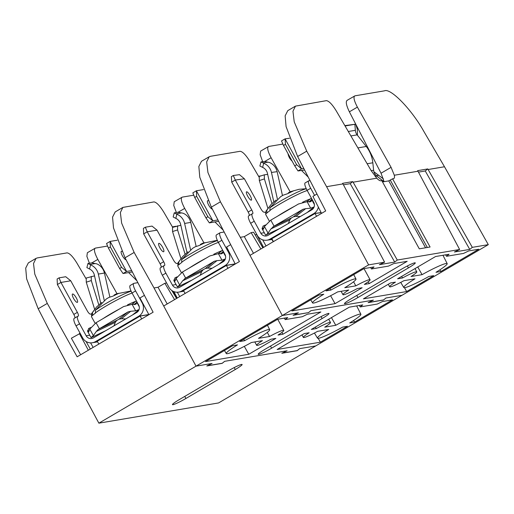 <?xml version="1.0" encoding="UTF-8"?>
<svg xmlns="http://www.w3.org/2000/svg" width="514" height="514" viewBox="0 0 514 514"><rect width="100%" height="100%" fill="white"/><g stroke="black" fill="none" stroke-linecap="round" stroke-linejoin="round"><path stroke-width="0.77" d="M308.381 312.64L293.089 315.32L298.306 312.814L282.314 315.512L98.874 423.17L218.566 402.944L315.718 345.935L299.726 348.633L297.176 350.689L281.826 353.285L287.05 350.779L224.695 361.31L222.138 363.366L206.795 365.962L212.019 363.456L196.027 366.154L154.007 287.956L158.023 287.281L167.191 303.954M86.236 279.044L76.824 262.937C72.834 256.518 69.583 253.171 67.071 252.882L37.381 257.899L36.006 258.388L33.513 263.521L34.785 274.116L47.288 303.414L77.145 356.8L153.114 312.216L125.043 257.784L113.504 227.92L112.56 217.126L115.2 211.916L122.865 207.418L120.366 212.545L121.645 223.14L134.148 252.445L154.007 287.956M176.36 212.513L173.751 205.446L174.227 201.745L182.232 197.132C180.459 198.141 181.275 201.899 184.687 208.414L203.904 242.775M193.784 195.179L182.232 197.132M89.397 263.264L86.872 256.325L87.367 252.721L95.373 248.101C93.599 249.11 94.415 252.875 97.827 259.39L116.986 293.642M107.587 246.039L95.373 248.101M179.309 399.596L228.685 370.62A11.565 1.144 -28.8 0 1 242.12 364.49A11.565 1.144 -28.8 0 1 235.277 369.508L185.907 398.478A11.565 1.144 -28.8 0 1 172.473 404.608A11.565 1.144 -28.8 0 1 179.309 399.596M98.874 423.17L56.861 344.971L38.184 308.76L26.644 278.89L25.7 268.102L28.341 262.892L36.006 258.388M173.346 291.387L177.002 298.197M172.678 227.355L163.677 211.967C159.693 205.549 156.442 202.195 153.93 201.912L122.865 207.418M80.621 354.756L71.369 338.218L80.178 333.387M93.137 347.413L90.599 342.87M148.912 314.684L139.936 297.979L144.415 295.351M86.063 341.495L90.323 349.07M88.344 350.227L79.368 333.522M248.77 354.281L275.857 338.385L270.936 339.214A15.491 1.529 -28.8 0 1 256.666 345.318A15.491 1.529 -28.8 0 1 262.448 340.654L251.397 342.517A24.768 2.448 -28.8 0 1 226.288 353.555A24.768 2.448 -28.8 0 1 237.494 344.868L232.636 345.691L205.549 361.586L248.77 354.281L244.311 346.359M353.606 320.466L354.544 322.13L349.687 322.953A24.768 2.448 -28.8 0 0 360.899 314.279A24.768 2.448 -28.8 0 0 335.777 325.304L331.453 317.613M284.351 318.134L285.167 319.618L287.718 317.562L277.663 319.265L239.723 341.534L244.58 340.711A24.768 2.448 -28.8 0 1 269.696 329.692A24.768 2.448 -28.8 0 1 258.484 338.36L269.535 336.49A15.491 1.529 -28.8 0 1 283.812 330.393A15.491 1.529 -28.8 0 1 278.023 335.057L282.944 334.228L281.916 332.41M267.293 332.417L269.535 336.49M285.167 319.618L302.181 316.746L307.404 314.24L320.89 311.959L282.944 334.228M359.382 305.457L360.198 306.942L362.749 304.886L349.263 307.166L311.317 329.435L316.238 328.6A15.491 1.529 -28.8 0 1 330.515 322.503A15.491 1.529 -28.8 0 1 324.726 327.167L335.777 325.304M315.384 327.052L316.238 328.6M360.198 306.942L377.218 304.07L382.435 301.564L392.49 299.861L354.544 322.13M259.249 177.426L249.849 161.345C245.859 154.926 242.608 151.579 240.096 151.289L210.534 156.288L209.153 156.776L206.66 161.904L207.932 172.498L220.435 201.803L211.338 207.142L239.408 261.575L163.703 306.003L196.027 366.154L212.076 363.443L207.161 365.801L222.234 363.257L224.631 361.323L287.108 350.766L282.192 353.124L297.265 350.58L299.668 348.646L315.718 345.935L402.006 295.293L386.014 297.991L383.463 300.047L368.12 302.643L373.344 300.137L310.983 310.674L308.432 312.724M177.343 292.235L179.739 296.591M173.841 291.599L177.272 298.043M211.338 207.142L199.792 177.279L198.854 166.491L201.488 161.274L209.153 156.776M262.699 161.692L260.155 154.72L260.643 151.084L268.642 146.471L282.893 144.061M220.435 201.803L240.301 237.314L244.317 236.639L253.486 253.318M255.124 234.814L256.659 234.551L263.515 247.427M256.499 233.928L256.659 234.551M384.093 181.673L381.047 173.224L391.077 167.339L394.322 175.235A12.805 3.476 -120.4 0 1 393.827 178.531A12.805 3.476 -120.4 0 1 393.486 178.654L392.593 178.808L430.089 247.009L419.296 248.834L381.799 180.626L380.913 180.78A12.805 3.476 -120.4 0 1 376.768 178.197L371.211 170.693L336.143 110.709C332.153 104.284 328.902 100.937 326.39 100.648L295.447 106.135L292.954 111.262L294.226 121.863L306.729 151.161L326.596 186.678L342.954 183.909L384.601 262.172L368.609 264.877L282.314 315.512L240.301 237.314M315.551 319.644A11.565 1.144 -28.8 0 1 328.986 313.514A11.565 1.144 -28.8 0 1 322.143 318.532L271.623 348.177A11.565 1.144 -28.8 0 1 258.195 354.307A11.565 1.144 -28.8 0 1 265.031 349.289L315.551 319.644M317.485 338.148A24.768 2.448 -28.8 0 0 342.6 327.11L347.458 326.287L320.37 342.189L277.142 349.488L304.23 333.592L309.152 332.764A15.491 1.529 -28.8 0 0 303.363 337.428A15.491 1.529 -28.8 0 0 317.639 331.324L328.69 329.461A24.768 2.448 -28.8 0 0 317.485 338.148L314.439 333.033M318.198 338.321L320.37 342.189M244.58 340.711L243.72 339.182M268.642 146.471C266.869 147.479 267.691 151.238 271.103 157.753L264.716 161.505M290.153 191.825L271.103 157.753M230.677 244.645L226.629 247.016L235.239 264.023M158.023 287.281L164.853 283.272L174.574 299.623M171.837 290.506L176.559 298.461M164.853 283.272L166.594 282.976M335.064 303.645L362.152 287.744L357.23 288.579A15.491 1.529 -28.8 0 1 342.954 294.676A15.491 1.529 -28.8 0 1 348.743 290.012L337.692 291.881A24.768 2.448 -28.8 0 1 312.576 302.913A24.768 2.448 -28.8 0 1 323.781 294.226L318.924 295.049L291.836 310.944L335.064 303.645L330.605 295.717M439.9 269.824L440.832 271.488L435.975 272.311A24.768 2.448 -28.8 0 0 447.186 263.643A24.768 2.448 -28.8 0 0 422.071 274.662L417.747 266.978M370.639 267.492L371.455 268.976L374.012 266.927L363.957 268.623L326.011 290.892L330.868 290.069A24.768 2.448 -28.8 0 1 355.99 279.051A24.768 2.448 -28.8 0 1 344.778 287.718L355.829 285.855A15.491 1.529 -28.8 0 1 370.106 279.751A15.491 1.529 -28.8 0 1 364.317 284.415L369.232 283.587L368.21 281.768M353.587 281.775L355.829 285.855M371.455 268.976L388.475 266.104L393.698 263.598L407.178 261.318L369.232 283.587M445.67 254.815L446.493 256.3L449.043 254.244L435.557 256.525L397.611 278.794L402.526 277.965A15.491 1.529 -28.8 0 1 416.803 271.861A15.491 1.529 -28.8 0 1 411.014 276.526L422.071 274.662M401.672 276.41L402.526 277.965M446.493 256.3L463.506 253.428L468.729 250.922L478.778 249.219L440.832 271.488M306.729 151.161L297.625 156.507L325.696 210.939L249.997 255.362L282.314 315.512L298.371 312.801L293.455 315.159L308.522 312.615L310.925 310.681L373.402 300.125L368.487 302.483L383.553 299.938L385.956 298.004L402.006 295.293L488.3 244.651L472.308 247.356L428.143 169.517L444.501 166.754L488.3 244.651M262.673 239.839L266.034 245.949M256.563 234.043L263.56 247.401M297.625 156.507L286.086 126.637L285.142 115.849L287.782 110.638L295.447 106.135M444.501 166.754L423.819 131.378C411.804 109.681 390.576 87.791 384.504 90.83L354.936 95.829C353.163 96.838 353.979 100.596 357.391 107.118L349.379 111.821L381.047 173.224M349.379 111.821C346.185 105.177 345.485 101.342 347.278 100.32M394.322 175.235L417.985 171.233L459.632 249.496L397.277 260.033L353.112 182.194L376.768 178.197M353.112 182.194L352.765 181.603L342.62 183.318L342.954 183.909M368.609 264.877L326.596 186.678M384.601 262.172L379.383 264.678L394.726 262.089L397.277 260.033M459.632 249.496L454.415 252.001L469.757 249.412L472.308 247.356M401.845 269.002A11.565 1.144 -28.8 0 1 415.273 262.872A11.565 1.144 -28.8 0 1 408.437 267.89L357.917 297.535A11.565 1.144 -28.8 0 1 344.483 303.665A11.565 1.144 -28.8 0 1 351.325 298.647L401.845 269.002M403.779 287.506A24.768 2.448 -28.8 0 0 428.888 276.468L433.745 275.652L406.658 291.547L363.437 298.846L390.524 282.951L395.439 282.122A15.491 1.529 -28.8 0 0 389.657 286.786A15.491 1.529 -28.8 0 0 403.927 280.689L414.984 278.819A24.768 2.448 -28.8 0 0 403.779 287.506L400.734 282.398M404.486 287.686L406.658 291.547M330.868 290.069L330.014 288.54M428.143 169.517L427.796 168.926L417.651 170.642L417.985 171.233M354.936 95.829L346.937 100.442M391.077 167.339L357.391 107.118M392.593 178.808L388.77 180.883L382.525 181.937M418.46 172.126L425.251 170.976L427.796 168.926M425.251 170.976L469.757 249.412M343.423 184.802L350.22 183.652L352.765 181.603M350.22 183.652L394.726 262.089M316.965 194.003L312.917 196.38L321.533 213.381M244.317 236.639L251.147 232.63L260.868 248.982M251.147 232.63L253.582 232.219L262.853 247.819M271.951 239.505L273.255 241.708M172.601 227.227L173.623 227.053M172.402 226.88L176.09 226.256M383.862 181.712L376.73 176.006A8.263 7.909 80.4 0 1 376.351 175.685A8.263 7.909 80.4 0 1 374.635 173.514A8.263 7.909 80.4 0 1 373.62 170.269L372.836 162.79A30.705 29.394 -99.6 0 0 366.257 146.484L357.146 134.874A8.263 7.909 80.4 0 1 356.388 133.73A8.263 7.909 80.4 0 1 355.36 130.305L354.853 124.311L345.061 125.969M357.455 135.266L357.371 129.419L355.72 124.163L354.853 124.311M383.463 178.981L373.909 171.747M344.862 125.622L355.72 124.163M383.945 181.699L376.351 175.685L378.779 175.274M258.767 176.604L259.223 176.527M258.568 176.263L261.196 175.82M282.469 195.571L277.136 171.67A12.805 12.342 -97.8 0 0 275.819 168.187A12.805 12.342 -97.8 0 0 269.375 162.475L264.453 161.454L260.958 161.929L263.701 163.246L262.615 167.378L259.878 166.035L260.958 161.929M277.136 171.67L271.456 172.441A12.805 12.342 -97.8 0 0 270.146 168.958A12.805 12.342 -97.8 0 0 263.701 163.246M273.801 201.822L267.447 173.366A8.539 8.23 -97.8 0 0 262.615 167.378M250.234 195.808A4.819 1.195 -120.3 0 1 251.391 200.145A4.819 1.195 -120.3 0 1 247.69 196.155A4.819 1.195 -120.3 0 1 246.534 191.818A4.819 1.195 -120.3 0 1 250.234 195.808M314.6 195.391L310.694 188.272L307.121 190.353L313.72 202.362A5.506 5.307 82.2 0 1 311.747 209.853L268.077 235.328A5.506 5.307 82.2 0 1 260.823 233.215L254.224 221.206L250.652 223.294L257.251 235.303A9.779 9.425 -97.8 0 0 266.753 240.218A9.779 9.425 -97.8 0 0 270.12 239.055L313.797 213.58A9.779 9.425 -97.8 0 0 318.352 207.097M233.305 175.505L235.303 180.035L231.73 182.117L231.358 176.643L233.305 175.505L239.492 174.664L244.401 178.795L235.303 180.035L251.738 209.93A4.131 1.022 -120.3 0 1 252.727 213.651A4.131 1.022 -120.3 0 1 252.631 213.683L252.445 213.708A8.263 2.043 59.7 0 0 252.245 213.773A8.263 2.043 59.7 0 0 254.224 221.206M265.372 212.661A8.263 2.043 59.7 0 0 264.087 212.121L263.907 212.147A4.131 1.022 -120.3 0 1 260.836 208.69L244.401 178.795M307.121 190.353A8.263 2.043 -120.3 0 1 305.136 182.92L308.708 180.838A8.263 2.043 59.7 0 0 310.694 188.272M304.609 170.044L298.011 170.944L294.728 165.868L296.674 164.731L285.456 144.318L283.51 145.456L294.728 165.868M283.51 145.456L281.511 140.926L285.084 138.844L285.456 144.318M289.543 138.234L285.084 138.844L301.583 168.862L298.011 170.944M308.708 180.838A8.263 2.043 59.7 0 1 308.914 180.774L310.064 180.613M303.845 168.553L301.583 168.862L296.674 164.731M250.652 223.294A8.263 2.043 -120.3 0 1 248.673 215.861L252.245 213.773M249.316 215.488A4.131 1.022 59.7 0 0 248.166 212.019L251.738 209.93M231.73 182.117L248.166 212.019M292.132 161.145L291.65 160.664A12.805 12.342 82.2 0 1 287.988 153.602M308.278 177.15L301.532 170.468M271.456 172.441L277.387 198.976M265.661 234.943C265.52 235.47 266.31 234.847 268.025 233.073L264.447 226.552L270.769 220.153L274.071 226.16L270.981 228.897L289.755 219.96L291.162 218.148A13.081 1.291 -28.8 0 1 292.267 217.499L292.267 217.499A13.081 1.291 -28.8 0 1 293.481 216.799L295.903 216.375L300.279 216.548M289.755 219.96L288.335 223.513M266.798 210.252A23.766 2.352 151.2 0 0 265.879 211.28L271.212 204.283L266.798 210.252L266.972 213.027A25.128 2.486 -28.8 0 1 268.276 211.922A25.128 2.486 -28.8 0 1 270.036 210.612L269.863 207.829L280.702 196.631L283.233 195.14L287.435 193.765L293.333 190.957L290.616 191.632L288.367 192.795L288.56 193.142M274.071 226.16L292.267 217.499L274.078 226.154L302.984 209.294L305.669 208.665L295.903 216.375M274.495 230.979L276.294 230.124L275.363 230.863L275.832 230.805M271.212 204.283L276.185 199.997M310.308 198.931A25.128 2.486 151.2 0 0 302.553 202.246M294.753 206.165A25.128 2.486 151.2 0 0 277.406 216.285M264.447 226.552L263.052 229.565L262.076 228.422L263.303 226.051M280.162 228.28L265.616 235.129L262.288 229.071M268.025 233.073L270.981 228.897M263.714 228.653L262.41 229.27L262.14 228.73L263.945 227.869M314.118 206.936L310.668 208.202L305.669 208.665M314.395 204.546L311.632 199.516L308.959 201.976M311.632 199.516L311.664 198.622M310.668 208.202L307.083 201.681L311.054 201.552L311.638 199.862M307.083 201.681L298.499 203.981L270.775 220.153L274.078 226.154M273.422 241.619L271.829 238.721L315.037 213.509L321.173 212.674M315.037 213.509L316.573 216.291M264.28 174.831L264.402 178.923L259.339 180.542L259.223 176.45L264.28 174.831L267.672 174.368M264.402 178.923L271.957 203.518M259.339 180.542L267.871 208.305M177.542 225.794L177.581 229.931L172.556 231.551L172.518 227.406L180.832 225.235M177.581 229.931L185.066 254.154M172.556 231.551L180.922 258.626M91.248 276.429L91.293 280.573L86.268 282.192L86.223 278.048L94.537 275.877M91.293 280.573L98.772 304.796M86.268 282.192L94.627 309.267M196.13 246.328L190.739 222.408A12.805 12.259 -99.6 0 0 189.422 218.919A12.805 12.259 -99.6 0 0 182.997 213.207L178.011 212.237L174.24 212.873L176.874 214.242L175.814 218.366L173.179 216.972L174.24 212.873M190.739 222.408L184.616 223.442A12.805 12.259 -99.6 0 0 183.299 219.953A12.805 12.259 -99.6 0 0 176.874 214.242M186.987 252.554L180.632 224.355A8.539 8.173 -99.6 0 0 179.759 222.035A8.539 8.173 -99.6 0 0 175.814 218.366M208.209 200.775A4.819 1.311 59.6 0 0 207.611 200.723A4.819 1.311 59.6 0 0 208.678 205.112A4.819 1.311 59.6 0 0 212.333 209.089M162.617 247.324A4.819 1.311 -120.4 0 1 163.677 251.712A4.819 1.311 -120.4 0 1 159.867 247.787A4.819 1.311 -120.4 0 1 158.8 243.398A4.819 1.311 -120.4 0 1 162.617 247.324M228.479 252.29L221.881 240.282L218.334 242.357L224.939 254.366A5.506 5.275 80.4 0 1 223.005 261.851L179.688 287.275A5.506 5.275 80.4 0 1 172.479 285.154L165.874 273.146L162.334 275.228L168.933 287.236A9.779 9.361 -99.6 0 0 178.679 292.113A9.779 9.361 -99.6 0 0 181.738 290.995L225.055 265.577A9.779 9.361 -99.6 0 0 228.479 252.29L229.231 252.162M145.346 227.214L147.229 231.814L143.682 233.889L143.419 228.351L145.346 227.214L152.022 226.089L157.033 230.156L147.229 231.814L163.664 261.71A4.131 1.124 -120.4 0 1 164.576 265.475A4.131 1.124 -120.4 0 1 164.467 265.513L164.268 265.545A8.263 2.242 59.6 0 0 164.05 265.622A8.263 2.242 59.6 0 0 165.874 273.146M177.619 263.586A8.263 2.242 59.6 0 0 176.829 263.425L176.63 263.457A4.131 1.124 -120.4 0 1 173.475 260.052L157.033 230.156M218.334 242.357A8.263 2.242 -120.4 0 1 216.51 234.834L220.05 232.758A8.263 2.242 59.6 0 0 221.881 240.282M218.643 221.309L209.346 222.883L205.941 217.872L207.874 216.741L196.65 196.329L194.716 197.46L205.941 217.872M194.716 197.46L192.84 192.866L196.387 190.784L196.65 196.329M203.505 189.582L196.387 190.784L212.886 220.802L209.346 222.883M220.05 232.758A8.263 2.242 59.6 0 1 220.275 232.681L224.162 232.02M217.942 219.947L212.886 220.802L207.874 216.741M162.334 275.228A8.263 2.242 -120.4 0 1 160.503 267.704L164.05 265.622M161.21 267.286A4.131 1.124 59.6 0 0 160.117 263.791L163.664 261.71M143.682 233.889L160.117 263.791M223.198 230.15L214.942 221.939M184.616 223.442L190.54 249.727M177.42 286.812L179.675 284.994L176.09 278.479L182.354 272.086L185.657 278.093L182.598 280.824L201.604 271.694L202.985 269.895A13.081 1.291 -28.8 0 1 204.077 269.246L204.077 269.246A13.081 1.291 -28.8 0 1 205.285 268.546L207.707 268.115L212.051 268.282M201.604 271.694L200.254 275.202M178.724 261.986A23.766 2.352 151.2 0 0 177.966 262.866L182.804 256.409L178.724 261.986L178.885 264.781A25.128 2.486 -28.8 0 1 180.118 263.714A25.128 2.486 -28.8 0 1 181.802 262.429L181.641 259.641L192.583 248.346L195.179 246.81L199.214 245.512L205.182 242.647L202.49 243.308L200.415 244.388L200.608 244.741M185.657 278.093L204.077 269.246L185.657 278.087L214.332 261.26L216.998 260.637L207.707 268.115M182.354 272.086L209.86 255.946L218.379 253.659L222.376 253.498L222.98 251.796L220.3 253.955M188.722 281.633L187.995 282.218L188.432 282.147M182.804 256.409L187.925 251.854M221.964 250.678A25.128 2.486 151.2 0 0 213.779 254.25M206.198 258.092A25.128 2.486 151.2 0 0 189.158 268.096M176.09 278.479L174.754 281.466L174.143 281.158L173.841 280.291L175.248 277.811M188.715 281.633L187.231 282.347M191.928 280.091L177.516 287.011L174.06 281.017M179.675 284.994L182.598 280.824M175.383 280.56L174.143 281.158L173.886 280.605L175.608 279.783M225.35 258.94L221.964 260.18L216.998 260.637M225.556 256.126L222.98 251.796M222.986 251.449L223.005 250.858M185.657 278.087L182.361 272.086M185.117 293.436L183.556 290.596L226.411 265.442L235.206 263.958M226.411 265.442L227.978 268.282M109.842 296.97L104.445 273.043A12.805 12.259 -99.6 0 0 103.128 269.561A12.805 12.259 -99.6 0 0 96.703 263.849L91.717 262.872L87.945 263.509L90.586 264.883L89.52 269.008L86.892 267.614L87.945 263.509M104.445 273.043L98.328 274.078A12.805 12.259 -99.6 0 0 97.005 270.595A12.805 12.259 -99.6 0 0 90.586 264.883M100.699 303.189L94.345 274.996A8.539 8.173 -99.6 0 0 93.464 272.677A8.539 8.173 -99.6 0 0 89.52 269.008M121.914 251.417A4.819 1.311 59.6 0 0 121.323 251.365A4.819 1.311 59.6 0 0 122.383 255.754A4.819 1.311 59.6 0 0 126.046 259.724M76.323 297.959A4.819 1.311 -120.4 0 1 77.389 302.348A4.819 1.311 -120.4 0 1 73.573 298.428A4.819 1.311 -120.4 0 1 72.513 294.04A4.819 1.311 -120.4 0 1 76.323 297.959M142.192 302.926L135.587 290.924L132.047 292.999L138.645 305.008A5.506 5.275 80.4 0 1 136.718 312.493L93.394 337.916A5.506 5.275 80.4 0 1 86.185 335.796L79.586 323.788L76.04 325.87L82.645 337.871A9.779 9.361 -99.6 0 0 92.385 342.754A9.779 9.361 -99.6 0 0 95.443 341.637L138.761 316.219A9.779 9.361 -99.6 0 0 142.192 302.926L142.564 302.868M59.059 277.856L60.935 282.449L57.388 284.531L57.125 278.993L59.059 277.856L65.728 276.731L70.746 280.792L60.935 282.449L77.37 312.351A4.131 1.124 -120.4 0 1 78.282 316.11A4.131 1.124 -120.4 0 1 78.173 316.149L77.98 316.187A8.263 2.242 59.6 0 0 77.755 316.264A8.263 2.242 59.6 0 0 79.586 323.788M91.331 314.227A8.263 2.242 59.6 0 0 90.535 314.06L90.342 314.099A4.131 1.124 -120.4 0 1 87.181 310.694L70.746 280.792M132.047 292.999A8.263 2.242 -120.4 0 1 130.215 285.476L133.762 283.4A8.263 2.242 59.6 0 0 135.587 290.924M132.349 271.951L123.052 273.525L119.646 268.514L121.58 267.376L110.356 246.964L108.428 248.101L119.646 268.514M108.428 248.101L106.552 243.507L110.092 241.426L110.356 246.964M117.218 240.224L110.092 241.426L126.598 271.443L123.052 273.525M133.762 283.4A8.263 2.242 59.6 0 1 133.981 283.317L137.874 282.661M131.648 270.589L126.598 271.443L121.58 267.376M76.04 325.87A8.263 2.242 -120.4 0 1 74.215 318.346L77.755 316.264M74.915 317.928A4.131 1.124 59.6 0 0 73.83 314.427L77.37 312.351M57.388 284.531L73.83 314.427M136.904 280.792L128.654 272.574M98.328 274.078L104.252 300.362M91.132 337.447L93.381 335.636L89.796 329.114L96.06 322.728L99.363 328.729L117.79 319.888A13.081 1.291 -28.8 0 0 116.697 320.537L115.316 322.336L113.967 325.844M125.757 318.924L121.413 318.757L118.997 319.188A13.081 1.291 -28.8 0 0 117.79 319.881L98.187 329.423L96.304 331.466L115.316 322.336M92.436 312.628A23.766 2.352 151.2 0 0 91.678 313.508L96.51 307.051L92.436 312.628L92.591 315.416A25.128 2.486 -28.8 0 1 93.824 314.35A25.128 2.486 -28.8 0 1 95.514 313.071L95.353 310.276L106.289 298.987L108.884 297.445L112.919 296.154L118.888 293.288L116.196 293.944L114.121 295.03L114.32 295.383M100.937 332.988L102.427 332.275L101.701 332.86L102.138 332.783M96.51 307.051L101.631 302.495M135.677 301.313A25.128 2.486 151.2 0 0 127.485 304.892M119.903 308.734A25.128 2.486 151.2 0 0 102.864 318.738M89.796 329.114L88.459 332.108L87.849 331.8L87.547 330.932L88.954 328.452M105.633 330.733L91.068 337.659L87.765 331.659M93.381 335.636L96.304 331.466M89.095 331.202L87.849 331.8L87.598 331.247L89.314 330.418M139.268 306.768L136.692 302.091L136.088 304.14L132.085 304.301L123.566 306.588L96.067 322.721L99.369 328.729L128.044 311.902L130.704 311.272L121.413 318.757M139.056 309.576L135.67 310.822L130.704 311.272M136.692 302.091L136.718 301.5M98.823 344.078L97.262 341.232L140.123 316.084L148.874 314.6M140.123 316.084L141.684 318.924M134.148 252.445L125.043 257.784M47.288 303.414L38.184 308.76M97.827 259.39L91.845 262.898M184.687 208.414L178.14 212.256M235.277 369.508L234.217 367.581M185.907 398.478L184.757 396.397M322.143 318.532L321.083 316.605M271.623 348.177L270.48 346.095M408.437 267.89L407.377 265.963M357.917 297.535L356.774 295.454M427.32 247.478L390.306 180.144M425.547 247.774L388.77 180.883M371.198 170.68L373.62 170.269M348.299 131.5L355.36 130.305M357.885 147.897L366.257 146.484M367.15 163.748L372.836 162.79M350.889 135.934L357.146 134.874M375.066 176.289L376.73 176.006M275.016 231.281L273.39 231.506M264.305 232.746L260.823 233.215M321.128 212.578L313.797 213.58M271.88 238.811L270.12 239.055M268.045 162.161L262.962 162.854M266.862 212.835A25.128 2.486 151.2 0 0 265.719 214.524L269.33 221.091M272.889 226.847L291.162 218.148M275.735 230.812L277.072 229.752M307.205 190.521A25.128 2.486 151.2 0 0 269.927 210.412M306.305 188.773A23.766 2.352 151.2 0 0 289.774 195.975A23.766 2.352 151.2 0 0 269.863 207.829M302.984 209.294L293.481 216.799M311.593 200.582L309.794 202.002M313.99 207.283L313.482 207.527M312.91 208.935L309.846 210.393M187.681 282.584L186.216 282.835M176.006 284.557L172.479 285.154M235.161 263.868L225.055 265.577M183.601 290.68L181.738 290.995M181.648 212.905L176.167 213.83M178.776 264.582A25.128 2.486 151.2 0 0 177.805 266.111L181.41 272.677M184.481 278.781L202.985 269.895M188.394 282.147L189.512 281.254M218.366 242.409A25.128 2.486 151.2 0 0 181.699 262.23M217.435 240.584A23.766 2.352 151.2 0 0 181.641 259.641M214.332 261.26L205.285 268.546M222.922 252.528L221.136 253.967M224.265 260.823L221.528 262.134M221.964 260.18L218.379 253.659M101.386 333.226L99.928 333.47M89.712 335.199L86.185 335.796M148.829 314.517L138.761 316.219M97.307 341.322L95.443 341.637M95.353 263.547L89.873 264.472M92.488 315.223A25.128 2.486 151.2 0 0 91.511 316.752L95.122 323.319M98.187 329.423L116.697 320.537M102.106 332.789L103.218 331.896M132.072 293.051A25.128 2.486 151.2 0 0 95.405 312.872M131.147 291.22A23.766 2.352 151.2 0 0 95.353 310.276M128.044 311.902L118.997 319.188M136.692 302.438L134.006 304.596M136.628 303.17L134.841 304.609M137.97 311.458L135.233 312.775M135.67 310.822L132.085 304.301M226.288 353.555L224.457 350.49M360.899 314.279L356.671 305.914M283.812 330.393L277.695 319.258M330.515 322.503L328.709 319.226M303.363 337.428L301.981 334.916M256.666 345.318L254.809 341.945M269.696 329.692L267.453 325.253M312.576 302.913L310.752 299.848M447.186 263.643L442.965 255.272M370.106 279.751L363.983 268.616M416.803 271.861L415.004 268.584M389.657 286.786L388.269 284.274M342.954 294.676L341.097 291.303M355.99 279.051L353.748 274.611M272.24 239.466L266.753 240.218M265.719 214.524L265.879 211.28M306.273 188.702L299.109 189.293L290.616 191.632M262.924 226.16L265.423 224.971M314.08 207.052L307.076 212.584M311.368 198.089L306.832 201.674M183.903 291.226L178.679 292.113M177.805 266.111L177.966 262.866M217.313 240.301L202.49 243.308M174.844 277.939L177.086 276.86M225.293 259.101L218.835 264.299M222.62 250.151L218.264 253.653M97.609 341.868L92.385 342.754M91.511 316.752L91.678 313.508M131.019 290.943L116.196 293.944M88.549 328.574L90.792 327.502M138.998 309.743L132.548 314.941M136.326 300.793L131.976 304.294"/></g></svg>
